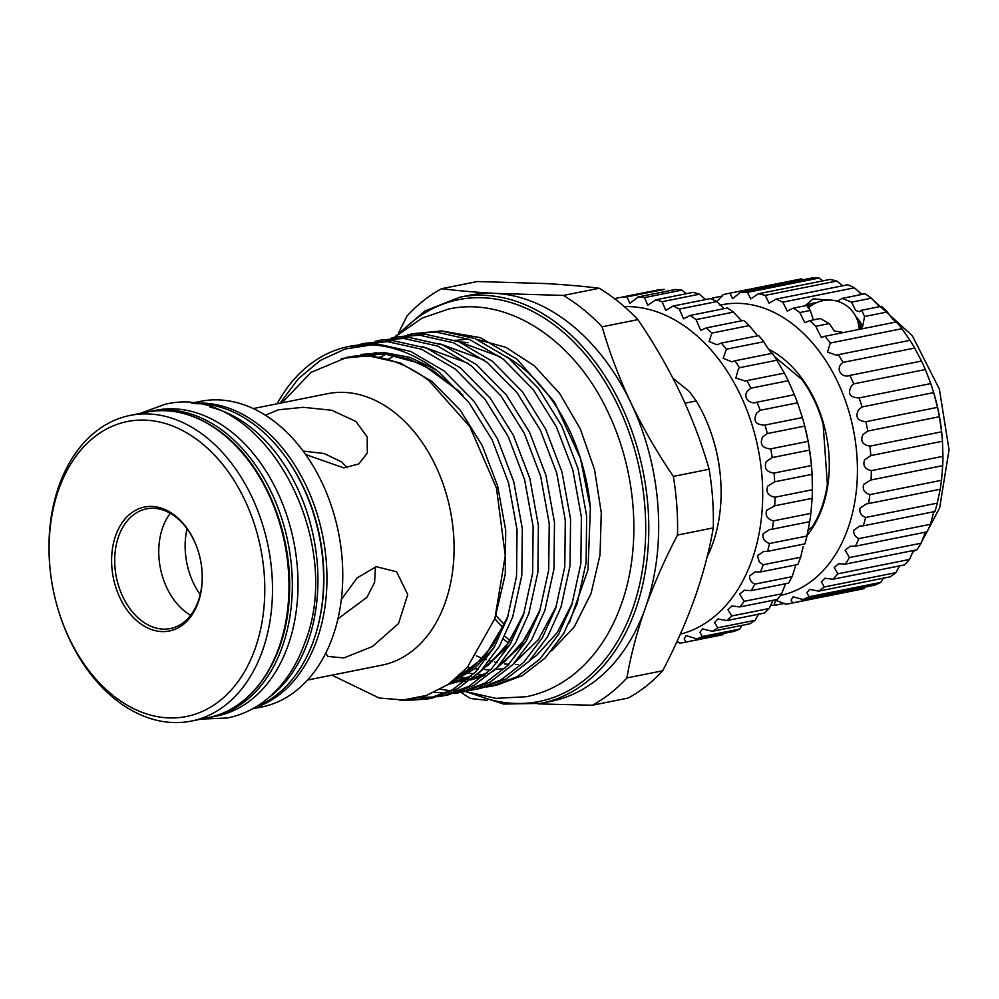 <?xml version="1.0" encoding="UTF-8"?>
<svg xmlns="http://www.w3.org/2000/svg" width="999" height="999" viewBox="0 0 999 999"><rect width="100%" height="100%" fill="white"/><g stroke="black" fill="none" stroke-linecap="round" stroke-linejoin="round"><path stroke-width="1.5" d="M256.006 706.817A155.856 109.628 -101.3 0 0 313.624 640.459A155.856 109.628 -101.3 0 0 301.074 482.792A155.856 109.628 -101.3 0 0 195.342 403.696M268.269 698.001A155.856 109.628 -101.3 0 0 307.929 641.608A155.856 109.628 -101.3 0 0 210.052 407.105M209.478 717.432A155.856 109.628 -101.3 0 0 211.151 717.12L216.845 715.971A155.856 109.628 -101.3 0 0 288.024 645.591A155.856 109.628 -101.3 0 0 270.954 479.395A155.856 109.628 -101.3 0 0 155.669 410.314L149.975 411.451A155.856 109.628 -101.3 0 0 148.314 411.813M211.151 717.12A155.856 109.628 -101.3 0 0 282.33 646.728A155.856 109.628 -101.3 0 0 265.259 480.531A155.856 109.628 -101.3 0 0 149.975 411.451M807.592 530.756L812.262 526.848A107.904 75.899 78.7 0 0 821.802 507.13A107.904 75.899 78.7 0 0 827.359 484.19L823.126 424.1A107.904 75.899 78.7 0 0 801.86 379.433L774.612 356.668M768.581 349.175A108.991 76.661 78.7 0 1 822.314 507.742A108.991 76.661 78.7 0 1 806.98 535.464M806.905 305.607A30.519 14.036 -160.5 0 1 816.021 302.884M812.187 305.032A29.433 13.524 19.5 0 0 807.592 306.955M716.745 301.636L723.313 294.58A158.042 111.164 78.7 0 1 726.972 293.756A158.042 111.164 78.7 0 1 729.882 293.231L732.654 298.639L740.621 292.257A158.042 111.164 78.7 0 1 747.414 292.382L750.749 298.951L758.353 293.781A158.042 111.164 78.7 0 1 765.184 295.379L769.118 303.147L776.073 299.113A158.042 111.164 78.7 0 1 782.791 302.16L787.299 311.101L793.356 308.142L806.842 305.444L810.276 310.439L813.036 319.031M805.094 305.794L813.211 298.801L826.835 300.087M837.599 301.036L842.169 298.376L864.997 293.806A158.042 111.164 78.7 0 1 871.428 298.202L879.632 306.643M861.563 310.252L881.393 306.293A158.042 111.164 78.7 0 1 887.387 311.95L864.56 316.508L861.563 310.252L859.39 311.725L855.693 310.489L851.585 302.173L842.169 298.376M806.88 305.544A30.594 14.073 -160.5 0 1 816.133 302.834M793.356 308.142A158.042 111.164 78.7 0 1 799.787 312.537L804.857 322.64L809.764 320.629A158.042 111.164 78.7 0 1 815.746 326.286L821.34 337.475L824.899 336.263A158.042 111.164 78.7 0 1 830.294 343.032L827.522 352.098L836.363 355.219L838.386 354.67A158.042 111.164 78.7 0 1 843.056 362.387L914.684 348.052L921.515 361.064A158.042 111.164 78.7 0 1 925.349 369.53L930.768 383.591A158.042 111.164 78.7 0 1 933.016 390.497A158.042 111.164 78.7 0 1 933.665 392.607L937.512 407.367A158.042 111.164 78.7 0 1 939.41 416.72L941.607 431.818A158.042 111.164 78.7 0 1 941.945 435.114A158.042 111.164 78.7 0 1 942.457 441.258L942.944 456.331A158.042 111.164 78.7 0 1 942.719 465.634L941.495 480.294A158.042 111.164 78.7 0 1 940.196 489.235L937.287 503.134A158.042 111.164 78.7 0 1 934.952 511.488C934.852 510.289 934.215 511.251 933.054 514.348L930.419 524.288A158.042 111.164 78.7 0 1 927.122 531.843L855.481 546.178L850.249 546.228L845.142 550.187L849.45 557.554L921.078 543.219A158.042 111.164 78.7 0 1 916.882 549.8L845.241 564.135L838.573 563.748L834.24 567.569L837.849 573.801L909.49 559.465A158.042 111.164 78.7 0 1 904.495 564.91L832.854 579.258L824.937 578.246L821.39 581.893L824.287 586.975L895.928 572.639A158.042 111.164 78.7 0 1 890.259 576.81L818.631 591.146L809.665 589.335L806.892 592.832L809.103 596.753L880.731 582.417A158.042 111.164 78.7 0 1 874.537 585.202L802.909 599.537L793.131 596.765L791.121 600.112L792.644 602.872L864.285 588.536A158.042 111.164 78.7 0 1 860.626 589.36L788.998 603.696A158.042 111.164 78.7 0 1 786.076 604.22L775.736 600.324L774.437 603.533L775.336 605.207L784.764 603.321M843.056 362.387L842.194 363.211C835.027 368.706 841.807 378.658 849.887 375.399A158.042 111.164 78.7 0 1 853.72 383.866L925.349 369.53M853.72 383.866L851.548 385.776C847.277 393.556 849.799 397.602 859.128 397.927A158.042 111.164 78.7 0 1 862.025 406.955L933.665 392.607M862.025 406.955L858.516 409.777C855.019 416.895 857.467 420.866 865.883 421.703A158.042 111.164 78.7 0 1 867.769 431.056L939.41 416.72M867.769 431.056L862.924 434.627C860.176 441.071 862.537 444.917 869.967 446.153A158.042 111.164 78.7 0 1 870.816 455.594L942.457 441.258M870.816 455.594L864.659 459.702C862.624 465.459 864.834 469.118 871.315 470.666A158.042 111.164 78.7 0 1 871.078 479.97L942.719 465.634M940.196 489.235L868.556 503.571A158.042 111.164 78.7 0 0 869.854 494.63C864.322 492.869 862.274 489.448 863.698 484.39L870.803 480.019M868.556 503.571L866.558 503.833L860.052 508.079C859.152 512.437 861.013 515.571 865.646 517.47A158.042 111.164 78.7 0 1 863.311 525.824L934.952 511.488M863.311 525.824L859.652 526.086L853.82 530.194C853.333 533.853 854.994 536.663 858.79 538.623L930.419 524.288M925.411 532.192L921.078 543.219M780.444 595.404A148.227 104.271 -101.3 0 0 847.926 528.496A148.227 104.271 -101.3 0 0 830.993 369.218A148.227 104.271 -101.3 0 0 720.017 305.182M849.525 375.474L921.515 361.064M710.988 298.776A158.042 111.164 78.7 0 1 713.061 297.914L712.874 299.663M933.016 390.497L933.441 391.845A148.227 104.271 78.7 0 1 941.82 433.703L941.945 435.114M726.972 293.756L798.601 279.42A158.042 111.164 78.7 0 1 801.523 278.896L802.834 279.795M740.621 292.257L812.262 277.922A158.042 111.164 78.7 0 1 819.043 278.047L822.889 280.856M758.353 293.781L829.994 279.445A158.042 111.164 78.7 0 1 836.825 281.044L842.744 285.776M776.073 299.113L847.714 284.777A158.042 111.164 78.7 0 1 854.432 287.824L861.837 294.43M887.387 311.95C890.084 316.521 898.126 325.287 896.528 321.928A158.042 111.164 78.7 0 1 901.922 328.696L910.014 340.334A158.042 111.164 78.7 0 1 914.684 348.052M809.764 320.629L820.254 318.519L829.232 323.576L815.746 326.286M799.787 312.537L810.276 310.439M851.585 302.173L871.428 298.202M824.899 336.263L896.528 321.928M830.294 343.032L901.922 328.696M838.386 354.67L910.014 340.334M859.128 397.927L930.768 383.591M865.883 421.703L937.512 407.367M869.967 446.153L941.607 431.818M871.315 470.666L942.944 456.331M869.854 494.63L941.495 480.294M865.646 517.47L937.287 503.134M858.79 538.623A158.042 111.164 78.7 0 1 855.481 546.178M849.45 557.554A158.042 111.164 78.7 0 1 845.241 564.135M837.849 573.801A158.042 111.164 78.7 0 1 832.854 579.258M824.287 586.975A158.042 111.164 78.7 0 1 818.631 591.146M809.103 596.753A158.042 111.164 78.7 0 1 802.909 599.537M792.644 602.872A158.042 111.164 78.7 0 1 788.998 603.696M775.336 605.207A158.042 111.164 78.7 0 1 770.466 605.169M713.061 297.914L722.377 296.041M729.882 293.231L801.523 278.896M747.414 292.382L819.043 278.047M765.184 295.379L836.825 281.044M782.791 302.16L854.432 287.824M912.886 551.823L909.49 559.465M899.325 566.308L895.928 572.639M883.853 577.434L880.731 582.417M864.56 316.508L862.636 326.586M843.618 332.517L834.315 330.931L829.232 323.576M860.376 329.158A29.433 13.524 19.5 0 0 857.704 321.154M856.031 316.958A30.594 14.073 -160.5 0 1 861.887 328.059M856.081 317.083A30.519 14.036 -160.5 0 1 861.8 328.172M627.047 296.865L664.422 289.385A175.474 123.426 -101.3 0 0 658.216 289.96L620.841 297.44A175.474 123.426 78.7 0 1 627.047 296.865L629.882 303.421L638.174 296.953A175.474 123.426 78.7 0 1 644.505 297.602L647.789 305.219L655.731 299.837A175.474 123.426 78.7 0 1 662.05 301.698L665.796 310.377L673.151 306.044A175.474 123.426 78.7 0 1 679.345 309.078L683.553 318.818L690.109 315.459A175.474 123.426 78.7 0 1 696.053 319.605L700.699 330.344L706.281 327.884A175.474 123.426 78.7 0 1 711.85 333.067L709.14 341.521L716.907 344.755L721.328 343.094A175.474 123.426 78.7 0 1 726.423 349.2L723.126 358.329L731.855 361.775L734.977 360.776A175.474 123.426 78.7 0 1 739.497 367.707L738.461 368.668L735.851 378.047L745.254 381.044L746.952 380.594A175.474 123.426 78.7 0 1 750.823 388.199L748.588 390.134C741.52 395.966 749.337 405.282 757.03 402.172A175.474 123.426 78.7 0 1 760.164 410.302L756.705 413.062C752.834 420.941 755.594 424.95 765.009 425.062A175.474 123.426 78.7 0 1 767.332 433.566L762.649 437.025C759.465 444.293 762.162 448.239 770.729 448.851A175.474 123.426 78.7 0 1 772.215 457.567L766.32 461.55C763.798 468.206 766.383 472.04 774.088 473.051A175.474 123.426 78.7 0 1 774.7 481.805L767.632 486.151C765.721 492.182 768.181 495.866 775.012 497.215A175.474 123.426 78.7 0 1 774.749 505.831L766.57 510.364C765.197 515.746 767.494 519.243 773.488 520.854A175.474 123.426 78.7 0 1 772.339 529.158L769.717 529.458L763.161 533.716C762.237 538.436 764.372 541.708 769.555 543.506A175.474 123.426 78.7 0 1 767.544 551.348L763.436 551.598L757.454 555.731L759.377 562.05L763.261 564.735A175.474 123.426 78.7 0 1 760.439 571.977L754.919 571.99L749.575 576.011C749.362 579.47 751.098 582.18 754.757 584.14A175.474 123.426 78.7 0 1 751.173 590.621L744.342 590.259L739.672 594.13L744.205 601.323A175.474 123.426 78.7 0 1 739.922 606.917L731.93 606.018L727.946 609.765L731.792 615.971A175.474 123.426 78.7 0 1 726.91 620.566L717.894 618.993L714.61 622.589L717.781 627.784A175.474 123.426 78.7 0 1 712.374 631.306L702.522 628.908L699.924 632.367L702.422 636.525A175.474 123.426 78.7 0 1 696.615 638.898L686.126 635.576L684.19 638.91L686.038 642.045A175.474 123.426 78.7 0 1 683.628 642.569A175.474 123.426 78.7 0 1 679.932 643.219L677.11 641.296M696.615 638.898L733.99 631.418A175.474 123.426 -101.3 0 0 739.797 629.045L741.907 625.386M712.374 631.306L749.75 623.826A175.474 123.426 -101.3 0 0 755.157 620.304L758.74 613.761M726.91 620.566L764.285 613.086A175.474 123.426 -101.3 0 0 769.168 608.491L772.801 600.786M739.922 606.917L777.297 599.437A175.474 123.426 -101.3 0 0 781.58 593.843L785.052 585.052M751.173 590.621L788.548 583.141A175.474 123.426 -101.3 0 0 792.132 576.66L795.241 566.87M760.439 571.977L797.826 564.497A175.474 123.426 -101.3 0 0 800.636 557.255L803.184 546.578M767.544 551.348L804.919 543.868A175.474 123.426 -101.3 0 0 806.93 536.026L809.714 521.678A175.474 123.426 -101.3 0 0 810.863 513.374L812.125 498.351A175.474 123.426 -101.3 0 0 812.387 489.735L812.075 474.325A175.474 123.426 -101.3 0 0 811.463 465.571L809.59 450.087A175.474 123.426 -101.3 0 0 808.104 441.371L804.719 426.086A175.474 123.426 -101.3 0 0 802.384 417.582L797.539 402.822A175.474 123.426 -101.3 0 0 794.405 394.692L788.199 380.719A175.474 123.426 -101.3 0 0 784.327 373.114L776.872 360.227A175.474 123.426 -101.3 0 0 772.352 353.296C773.925 356.705 765.896 345.841 763.798 341.72A175.474 123.426 -101.3 0 0 758.703 335.614L721.328 343.094M772.339 529.158L809.714 521.678M773.663 506.006L812.125 498.351M774.7 481.805L812.075 474.325M772.215 457.567L809.59 450.087M767.332 433.566L804.719 426.086M760.164 410.302L797.539 402.822M750.823 388.199L788.199 380.719M739.497 367.707L776.872 360.227M801.585 414.935L801.76 415.484A166.758 117.295 78.7 0 1 811.176 462.562L811.25 463.336M686.4 293.694L681.88 290.122A175.474 123.426 -101.3 0 0 675.549 289.473L638.174 296.953M705.656 299.538L699.425 294.218A175.474 123.426 -101.3 0 0 693.106 292.357L655.731 299.837M724.2 308.641L716.72 301.598A175.474 123.426 -101.3 0 0 710.526 298.564L673.151 306.044M741.645 320.804L733.428 312.125A175.474 123.426 -101.3 0 0 727.484 307.979L690.109 315.459M757.629 335.826L749.225 325.587A175.474 123.426 -101.3 0 0 743.656 320.404L706.281 327.884M680.307 634.215A166.758 117.295 -101.3 0 0 752.01 559.915A166.758 117.295 -101.3 0 0 738.224 390.534A166.758 117.295 -101.3 0 0 624.3 306.618M756.842 402.21L794.405 394.692M175.674 516.096A63.212 44.468 78.7 0 1 198.302 551.46A63.212 44.468 78.7 0 1 201.873 569.305A63.212 44.468 78.7 0 1 183.953 623.913A63.212 44.468 78.7 0 1 138.199 621.927A63.212 44.468 78.7 0 1 115.659 535.576A63.212 44.468 78.7 0 1 175.674 516.096M198.339 551.61A61.039 42.932 -101.3 0 0 176.548 517.619A61.039 42.932 -101.3 0 0 146.478 508.866A61.039 42.932 -101.3 0 0 114.81 556.006A61.039 42.932 -101.3 0 0 140.359 619.805A61.039 42.932 -101.3 0 0 170.429 628.558A61.039 42.932 -101.3 0 0 201.848 569.143M252.497 708.84L261.588 707.017A155.856 109.628 -101.3 0 0 341.783 554.907A155.856 109.628 -101.3 0 0 332.979 510.901A155.856 109.628 -101.3 0 0 277.21 423.713A155.856 109.628 -101.3 0 0 200.412 401.361L191.321 403.184M201.523 443.106A150.412 105.794 -101.3 0 0 92.632 438.399A150.412 105.794 -101.3 0 0 50.025 568.331A150.412 105.794 -101.3 0 0 58.529 610.789A150.412 105.794 -101.3 0 0 112.35 694.929A150.412 105.794 -101.3 0 0 255.145 648.576A150.412 105.794 -101.3 0 0 201.523 443.106M50.025 568.331L49.95 567.544A155.856 109.628 78.7 0 1 130.145 415.422A155.856 109.628 78.7 0 1 206.943 437.774A155.856 109.628 78.7 0 1 272.19 600.699A155.856 109.628 78.7 0 1 191.321 721.078A155.856 109.628 78.7 0 1 114.535 698.726A155.856 109.628 78.7 0 1 58.754 611.55L58.529 610.789M190.697 615.297A61.039 42.932 78.7 0 1 184.415 610.988A61.039 42.932 78.7 0 1 170.28 513.299M253.247 408.566L327.66 393.681A138.424 97.365 78.7 0 1 395.866 413.536A138.424 97.365 78.7 0 1 453.808 558.229A138.424 97.365 78.7 0 1 381.993 665.134L307.58 680.032M265.422 415.247L278.384 409.802L303.134 407.305L331.818 410.264L355.981 421.516L367.195 436.9L367.32 453.084L358.778 463.923L343.831 467.894L305.669 454.545M487.537 700.399L470.517 698.488A223.976 157.542 78.7 0 1 460.989 692.295M460.889 692.22A223.976 157.542 78.7 0 1 460.052 691.633M398.663 332.679L407.055 315.984A223.976 157.542 78.7 0 1 441.633 288.686C457.18 290.684 475.224 292.257 495.729 293.419L563.436 295.429A223.976 157.542 78.7 0 1 602.147 326.785C609.402 352.222 619.005 377.61 630.956 402.959A207.093 145.667 78.7 0 1 645.391 607.854A207.093 145.667 78.7 0 1 550.811 701.385L540.946 703.358A207.093 145.667 78.7 0 0 648.388 543.406A207.093 145.667 78.7 0 0 561.688 326.935A207.093 145.667 78.7 0 0 459.665 297.24L469.542 295.254A207.093 145.667 78.7 0 1 495.729 293.419A207.093 145.667 78.7 0 1 571.565 324.962A207.093 145.667 78.7 0 1 630.956 402.959C643.131 428.296 657.267 452.784 673.351 476.411A223.976 157.542 78.7 0 1 677.497 535.064C664.772 559.365 654.083 583.628 645.391 607.854C636.987 631.843 630.819 655.207 626.897 677.934A223.976 157.542 78.7 0 1 592.32 705.232L538.111 703.883M459.44 341.958A165.559 116.458 78.7 0 1 468.044 342.707M506.98 356.918A165.559 116.458 78.7 0 1 521.653 367.245A165.559 116.458 78.7 0 1 580.694 459.203M592.32 705.232L628.109 698.076A223.976 157.542 -101.3 0 0 662.674 670.779C675.486 646.266 686.188 622.002 694.78 597.976C703.234 573.788 709.402 550.437 713.274 527.897A223.976 157.542 -101.3 0 0 709.14 469.243C701.885 443.818 692.282 418.419 680.331 393.069C668.144 367.732 654.008 343.256 637.924 319.63A223.976 157.542 -101.3 0 0 619.155 302.297A223.976 157.542 -101.3 0 0 599.213 288.274C583.653 286.276 565.621 284.703 545.117 283.541L477.41 281.531L441.633 288.686M331.918 675.162L379.195 698.026L403.296 699.974L426.66 695.391L448.314 684.365L467.257 667.494L494.905 618.506L505.282 555.506L496.453 488.012L469.792 426.598L429.145 380.819C402.535 360.614 375.212 352.759 347.202 357.255L311.114 372.352L281.93 402.834M280.057 403.209L298.326 378.733L320.267 360.464L345.105 349.001L371.74 344.905A180.544 126.998 78.7 0 0 348.763 346.491A180.544 126.998 78.7 0 0 277.073 403.808M441.945 331.006L480.382 337.662L517.032 359.203L554.57 402.11L580.481 458.491L590.384 507.929L588.011 569.755L569.343 622.864M580.481 458.491L580.894 459.852A165.559 116.458 78.7 0 1 590.259 506.605L590.384 507.929M505.032 668.194A165.559 116.458 78.7 0 1 496.653 669.417M490.634 669.767A165.559 116.458 78.7 0 1 485.039 669.705M478.246 669.13A165.559 116.458 78.7 0 1 474.637 668.606M472.327 668.194A165.559 116.458 78.7 0 1 467.557 667.157M412.637 333.716L441.171 330.969L475 338.536L508.628 358.204L538.473 388.524L561.738 425.936L578.084 468.806L586.638 515.934L586.113 562.574L577.01 604.033L563.711 633.478L545.129 658.066L522.277 675.686L496.803 685.127L491.533 686.176L517.007 676.735L539.86 659.115L558.441 634.527L571.753 605.094L580.856 563.623L581.381 516.995L572.814 469.855L556.48 426.985L533.216 389.585L503.371 359.253L469.742 339.585L435.914 332.018L412.637 333.716L407.255 334.952M396.553 336.925L425.099 334.19L458.928 341.758L492.544 361.413L522.402 391.745L545.666 429.145L562 472.028L570.566 519.155L570.042 565.784L560.938 607.255L547.627 636.7L529.045 661.288L506.193 678.908L480.719 688.348L475.462 689.397L500.936 679.957L523.776 662.337L542.357 637.749L555.669 608.304L564.772 566.845L565.297 520.217L556.73 473.076L540.397 430.207L517.132 392.794L487.287 362.475L453.658 342.807L419.83 335.239L396.553 336.925L391.183 338.174M380.482 340.147L409.016 337.4L442.844 344.967L476.473 364.635L506.318 394.967L529.582 432.367L545.916 475.237L554.482 522.377L553.958 569.005L544.855 610.476L531.543 639.909L512.962 664.497L490.122 682.117L464.647 691.558L459.378 692.619L484.852 683.179L507.704 665.559L526.286 640.971L539.597 611.525L548.701 570.054L549.225 523.426L540.659 476.298L524.325 433.416L501.061 396.016L471.203 365.696L437.587 346.029L403.746 338.461L380.482 340.147L375.1 341.396M364.398 343.369L392.932 340.622L426.76 348.189L460.389 367.857L490.234 398.176L513.498 435.589L529.845 478.459L538.399 525.599L537.887 572.227L528.783 613.686L515.459 643.131L496.89 667.719L474.038 685.339L448.563 694.78L443.294 695.828L468.768 686.4L491.62 668.768L510.202 644.18L523.513 614.747L532.617 573.276L533.141 526.648L524.575 479.508L508.241 436.638L484.977 399.238L455.132 368.906L421.503 349.238L387.674 341.67L364.398 343.369L359.016 344.605M494.155 685.614L488.686 686.35M485.989 686.588L480.407 686.8M486.088 687.087L491.533 686.176M440.397 689.26L450.624 690.734M453.396 690.933L459.065 691.071M461.788 691.008L467.345 690.621M470.017 690.309L475.462 689.397M462 692.045L456.518 692.782M453.833 693.019L448.251 693.231M445.504 693.219L434.44 692.27M453.933 693.518L459.378 692.619M445.916 695.267L440.447 696.003M420.329 697.314L435.177 697.052M437.849 696.74L443.294 695.828M348.763 346.491L376.86 343.843L410.689 351.411L444.305 371.079L474.163 401.398L497.427 438.798L513.761 481.68L522.327 528.808L521.803 575.436L512.699 616.907L499.388 646.353L480.806 670.941L457.954 688.561L432.48 698.001L427.222 699.05L452.697 689.61L475.536 671.99L494.118 647.402L507.43 617.956L516.533 576.498L517.057 529.87L508.491 482.729L492.157 439.86L468.893 402.447L439.048 372.127C416.758 355.045 394.318 345.966 371.74 344.905M429.845 698.488L409.165 699.45M399.575 700.099L404.82 700.561L427.222 699.05M337.962 618.781L366.933 597.34L374.575 582.467L375.449 566.833M341.321 599.537L357.192 577.859L376.198 566.67L396.603 571.778L407.729 594.53L398.539 623.526L372.565 646.44L343.893 657.916L327.997 656.468L325.662 653.371M347.277 467.744L341.646 461.975L324.25 453.534L303.159 451.073M187.038 528.771A62.125 43.694 -101.3 0 0 200.2 594.567M707.105 556.98A129.97 91.421 -101.3 0 0 720.304 475.349A129.97 91.421 -101.3 0 0 712.961 438.648A129.97 91.421 -101.3 0 0 696.241 400.936L685.002 403.184M696.241 400.936L689.235 391.433L672.964 378.246M712.961 438.648L713.199 439.41A124.525 87.587 78.7 0 1 720.229 474.562L720.304 475.349M677.497 535.064L713.274 527.897M662.674 670.779L626.897 677.934M602.147 326.785L637.924 319.63M709.14 469.243L673.351 476.411M599.213 288.274L563.436 295.429M517.957 664.497A165.559 116.458 78.7 0 1 515.334 664.547M508.891 664.323A165.559 116.458 78.7 0 1 504.62 663.91M502.197 663.573A165.559 116.458 78.7 0 1 500.924 663.373M497.165 662.674A165.559 116.458 78.7 0 1 494.53 662.087M492.37 661.55A165.559 116.458 78.7 0 1 489.647 660.789M486.038 659.652A165.559 116.458 78.7 0 1 484.64 659.165M482.629 658.428A165.559 116.458 78.7 0 1 476.373 655.844M332.979 510.901L333.117 511.351A152.597 107.33 78.7 0 1 341.745 554.433L341.783 554.907M696.053 319.605L733.428 312.125M679.345 309.078L716.72 301.598M662.05 301.698L699.425 294.218M644.505 297.602L681.88 290.122M614.472 298.626L647.402 292.033M676.448 642.719L678.646 642.282M683.628 642.569L721.003 635.089A175.474 123.426 -101.3 0 0 723.413 634.565L686.038 642.045M702.422 636.525L739.797 629.045M717.781 627.784L755.157 620.304M731.792 615.971L769.168 608.491M744.205 601.323L781.58 593.843M754.757 584.14L792.132 576.66M763.261 564.735L800.636 557.255M769.555 543.506L806.93 536.026M773.488 520.854L810.863 513.374M775.012 497.215L812.387 489.735M774.088 473.051L811.463 465.571M770.729 448.851L808.104 441.371M765.009 425.062L802.384 417.582M746.952 380.594L784.327 373.114M734.977 360.776L772.352 353.296M726.423 349.2L763.798 341.72M711.85 333.067L749.225 325.587M494.805 618.768A179.845 126.498 -101.3 0 0 503.159 627.522M504.507 624.587A177.66 124.962 78.7 0 1 495.979 615.471M503.409 638.998A182.018 128.034 -101.3 0 0 505.594 640.809A182.018 128.034 -101.3 0 0 508.416 643.044M510.114 640.546A179.845 126.498 78.7 0 1 507.767 638.686A179.845 126.498 78.7 0 1 504.795 636.213M475.936 694.829A204.907 144.131 -101.3 0 0 639.535 584.902A204.907 144.131 -101.3 0 0 559.527 329.071A204.907 144.131 -101.3 0 0 402.947 330.12M192.745 403.346A155.856 109.628 78.7 0 1 261.401 426.885A155.856 109.628 78.7 0 1 326.885 584.128A155.856 109.628 78.7 0 1 253.746 708.141M223.426 434.478A155.856 109.628 -101.3 0 0 146.628 412.125C173.264 407.242 199.101 414.735 224.151 434.615C266.396 467.894 293.656 536.625 289.211 598.364C286.064 659.727 252.21 709.727 207.804 717.781A155.856 109.628 -101.3 0 0 288.674 597.402A155.856 109.628 -101.3 0 0 223.426 434.478M317.982 626.061A153.684 108.104 -101.3 0 0 283.616 454.383M462.712 672.327L468.007 673.576M500.099 356.755L454.82 340.209M388.311 358.978L387.662 359.478M456.955 677.684L468.469 678.596M484.016 359.965L438.736 343.431M379.57 357.055L378.908 357.48M451.86 681.805L465.684 680.893M470.829 679.932L484.003 675.848M492.857 671.628L526.036 641.383M467.944 363.186L422.664 346.641M371.004 355.956L370.329 356.306M448.451 684.278L467.932 679.058M476.773 674.849L509.965 644.592M362.6 355.669L361.9 355.944M450.524 682.804L474.013 669.118L493.881 647.814M435.776 369.618L409.877 357.38L384.29 352.56L360.989 354.433M495.104 617.894L505.257 574.275L505.706 530.282L497.589 485.814L482.142 445.354L460.152 410.065L431.943 381.456L400.174 362.912L368.206 355.769L341.308 358.504M451.685 682.342L453.421 682.305M459.952 681.83L465.559 680.993M471.004 679.795L485.502 674.562M495.766 668.843L520.941 645.229L539.148 612.824M448.214 684.44L469.418 677.784M479.695 672.065L504.857 648.451L523.064 616.046M452.285 681.493L484.303 657.142L506.98 619.268M460.289 392.157L421.803 363.836L381.655 353.084L352.997 356.293M201.099 719.13L227.585 717.944C242.882 714.809 256.706 707.941 269.068 697.339C284.877 683.528 296.778 665.396 304.745 642.944C346.978 537.837 260.14 380.519 164.835 404.37L139.922 413.461M394.343 337.4L421.965 318.182L448.776 308.978C510.002 295.841 576.723 342.232 609.303 415.01C636.875 473.926 641.745 547.802 621.328 604.283C611.588 631.73 597.102 653.933 577.897 670.903C562.574 684.215 545.392 692.819 526.373 696.715L495.854 698.363L465.234 691.433M455.444 340.434L468.406 339.073M477.147 339.41L505.869 347.327L534.115 365.622L559.64 393.444L580.319 428.933L594.542 469.617L601.273 512.624L600.037 554.932L591.021 593.556L574.238 626.935L551.648 650.811M859.103 329.42A30.245 30.245 0 0 0 808.328 308.067M859.59 292.819L862.849 294.23M871.952 298.913L912.312 335.726L939.372 389.086L949.05 449.875L939.659 507.817L921.228 542.619M914.947 550.187L912.162 553.134M459.665 297.24L424.925 310.951L395.055 336.75M146.628 412.125L130.145 415.422M207.804 717.781L191.321 721.078M358.741 356.019L384.028 353.996L409.003 359.016L433.504 370.729L462.862 395.08M508.179 615.721L492.982 645.329L472.727 667.869L454.97 679.357M364.223 355.969L376.123 352.51M524.263 612.499L509.003 642.195L488.723 664.722L481.78 669.929M471.478 675.936L450.362 682.929M371.715 356.443L381.118 352.447M540.334 609.29L524.999 639.098L504.72 661.563L497.864 666.708M487.562 672.714L472.902 678.246M467.37 679.532L452.947 680.981M380.532 357.217L386.001 354.133M556.418 606.068L538.424 639.61L513.948 663.486M467.495 677.759L461.7 677.509M459.016 677.26L457.642 677.097M388.998 359.153L394.58 355.282M572.502 602.847L557.13 632.704L536.863 655.144L530.019 660.277M483.578 674.55L477.772 674.288M473.663 673.863L468.718 673.089M466.446 672.639L463.161 671.865M466.096 691.745L503.596 704.07L540.946 703.358"/></g></svg>
